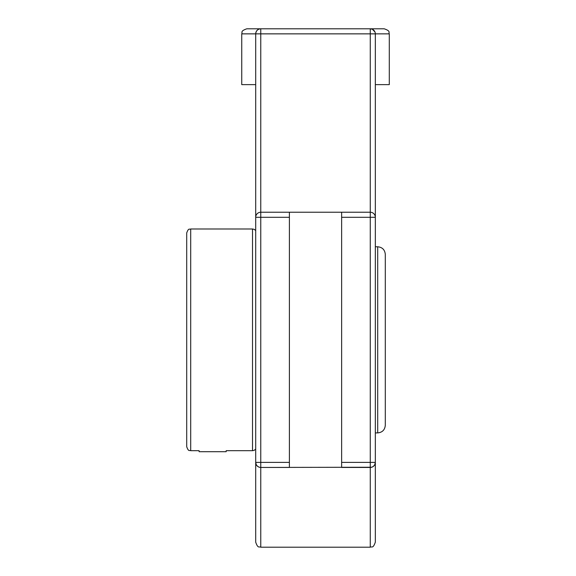 <?xml version="1.0" encoding="UTF-8"?>
<svg xmlns="http://www.w3.org/2000/svg" width="576" height="576" viewBox="0 0 576 576"><rect width="100%" height="100%" fill="white"/><g stroke="black" fill="none" stroke-linecap="round" stroke-linejoin="round"><path stroke-width="0.86" d="M259.337 467.237L260.762 467.446A5.062 5.062 0 0 1 255.701 462.384L255.701 542.138L255.701 462.384L256.262 464.695M255.701 179.633L255.701 462.384L260.762 462.384L260.762 217.296L255.701 217.296L255.701 33.862A5.062 5.062 0 0 1 260.762 28.8C257.738 29.045 256.054 30.737 255.701 33.862L260.762 33.862L260.762 28.8L370.267 28.8L246.809 28.8C239.882 31.212 242.719 32.364 241.747 33.862L255.701 33.862M371.7 467.237L260.762 467.446L289.397 467.446L289.397 212.234L260.762 212.234L260.762 33.862L370.267 33.862L370.267 212.234L341.633 212.234L341.633 467.446L370.267 467.446L370.267 547.2C371.808 546.221 372.967 549.022 375.329 542.138L375.329 186.509M341.633 217.296L375.329 217.296A5.062 5.062 0 0 0 370.267 212.234L370.267 467.446A5.062 5.062 0 0 0 375.329 462.384L374.774 464.695M375.329 217.296L375.329 33.862A5.062 5.062 0 0 0 370.267 28.8L372.377 29.261M289.397 217.296L260.762 217.296L260.762 212.234A5.062 5.062 0 0 0 255.701 217.296M256.277 464.731L257.458 466.214M257.537 466.279L259.02 467.136M375.329 84.629L389.29 84.629L389.29 33.862C388.318 32.364 391.147 31.212 384.221 28.8L370.267 28.8L370.267 33.862L375.329 33.862L375.257 32.983M374.983 32.018L372.463 29.304M374.753 464.731L373.579 466.214M373.5 466.279L372.01 467.136M375.329 542.138L375.329 462.384L341.633 462.384M289.397 212.234L341.633 212.234M255.701 84.629L241.747 84.629L241.747 33.862M252.511 450.698L226.166 450.698L226.166 451.699L199.116 451.699L199.116 450.698L190.699 450.698L190.699 228.982L252.511 228.982L252.511 450.698L254.268 450.295L255.701 449.107M375.329 246.78L377.705 246.78L377.705 432.9L375.329 432.9M385.301 263.873L385.301 415.807M377.705 432.9C382.32 432.446 384.847 429.919 385.301 425.304L385.301 254.376C384.847 249.761 382.32 247.234 377.705 246.78M190.699 228.982C189.518 229.745 188.611 227.52 186.71 232.97L186.71 446.71C188.611 452.16 189.518 449.935 190.699 450.698M255.701 542.138C258.062 549.022 259.222 546.221 260.762 547.2L260.762 462.384L289.397 462.384M375.329 33.862L389.29 33.862M260.762 547.2L370.267 547.2M252.511 228.982L254.268 229.385L255.701 230.573"/></g></svg>
